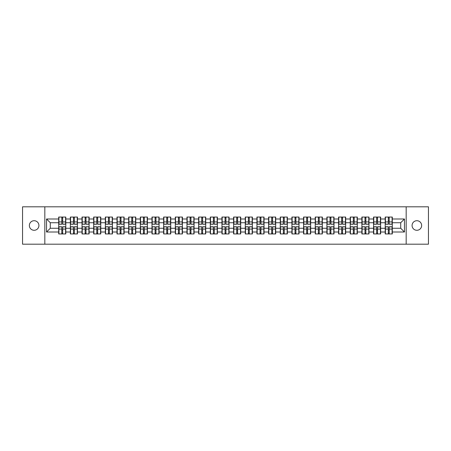 <?xml version="1.0" encoding="UTF-8"?>
<svg xmlns="http://www.w3.org/2000/svg" width="451" height="451" viewBox="0 0 451 451"><rect width="100%" height="100%" fill="white"/><g stroke="black" fill="none" stroke-linecap="round" stroke-linejoin="round"><path stroke-width="0.68" d="M416.865 230.286A4.786 4.786 0 0 1 412.079 225.5A4.786 4.786 0 0 1 416.865 220.714A4.786 4.786 0 0 1 421.646 225.5A4.786 4.786 0 0 1 416.865 230.286M34.135 230.286A4.786 4.786 0 0 1 29.354 225.5A4.786 4.786 0 0 1 34.135 220.714A4.786 4.786 0 0 1 38.921 225.5A4.786 4.786 0 0 1 34.135 230.286M406.176 244.188L428.45 244.188L428.45 206.812L406.176 206.812L406.176 244.188L44.824 244.188L44.824 206.812L22.55 206.812L22.55 244.188L44.824 244.188M406.176 206.812L44.824 206.812M400.719 228.268L400.719 222.732L392.308 222.732L392.308 228.268L400.719 228.268L404.457 232.006L404.457 218.994L392.308 218.994L392.308 217.055L385.205 217.055L385.205 222.732L380.644 222.732L380.644 228.268L385.205 228.268L385.205 222.732M404.457 232.006L392.308 232.006L392.308 233.945L385.205 233.945L385.205 232.006L380.644 232.006L380.644 233.945L373.546 233.945L373.546 232.006L368.986 232.006L368.986 233.945L361.882 233.945L361.882 232.006L357.322 232.006L357.322 233.945L350.224 233.945L350.224 232.006L345.663 232.006L345.663 233.945L338.56 233.945L338.56 232.006L333.999 232.006L333.999 233.945L326.902 233.945L326.902 232.006L322.341 232.006L322.341 233.945L315.238 233.945L315.238 232.006L310.677 232.006L310.677 233.945L303.579 233.945L303.579 232.006L299.019 232.006L299.019 233.945L291.915 233.945L291.915 232.006L287.355 232.006L287.355 233.945L280.257 233.945L280.257 232.006L275.696 232.006L275.696 233.945L268.593 233.945L268.593 232.006L264.032 232.006L264.032 233.945L256.935 233.945L256.935 232.006L252.374 232.006L252.374 233.945L245.271 233.945L245.271 232.006L240.71 232.006L240.71 233.945L233.612 233.945L233.612 232.006L229.052 232.006L229.052 233.945L221.948 233.945L221.948 232.006L217.388 232.006L217.388 233.945L210.29 233.945L210.29 232.006L205.729 232.006L205.729 233.945L198.626 233.945L198.626 232.006L194.065 232.006L194.065 233.945L186.968 233.945L186.968 232.006L182.407 232.006L182.407 233.945L175.304 233.945L175.304 232.006L170.743 232.006L170.743 233.945L163.645 233.945L163.645 232.006L159.085 232.006L159.085 233.945L151.981 233.945L151.981 232.006L147.421 232.006L147.421 233.945L140.323 233.945L140.323 232.006L135.762 232.006L135.762 233.945L128.659 233.945L128.659 232.006L124.098 232.006L124.098 233.945L117.001 233.945L117.001 232.006L112.44 232.006L112.44 233.945L105.337 233.945L105.337 232.006L100.776 232.006L100.776 233.945L93.678 233.945L93.678 232.006L89.118 232.006L89.118 233.945L82.014 233.945L82.014 232.006L77.454 232.006L77.454 233.945L70.356 233.945L70.356 232.006L65.795 232.006L65.795 233.945L58.692 233.945L58.692 232.006L46.543 232.006L46.543 218.994L58.692 218.994L58.692 222.732L50.281 222.732L50.281 228.268L58.692 228.268L58.692 222.732M385.205 218.994L380.644 218.994L380.644 217.055L373.546 217.055L373.546 218.994L368.986 218.994L368.986 217.055L361.882 217.055L361.882 218.994L357.322 218.994L357.322 217.055L350.224 217.055L350.224 218.994L345.663 218.994L345.663 217.055L338.56 217.055L338.56 218.994L333.999 218.994L333.999 217.055L326.902 217.055L326.902 218.994L322.341 218.994L322.341 217.055L315.238 217.055L315.238 218.994L310.677 218.994L310.677 217.055L303.579 217.055L303.579 218.994L299.019 218.994L299.019 217.055L291.915 217.055L291.915 218.994L287.355 218.994L287.355 217.055L280.257 217.055L280.257 218.994L275.696 218.994L275.696 217.055L268.593 217.055L268.593 218.994L264.032 218.994L264.032 217.055L256.935 217.055L256.935 218.994L252.374 218.994L252.374 217.055L245.271 217.055L245.271 218.994L240.71 218.994L240.71 217.055L233.612 217.055L233.612 218.994L229.052 218.994L229.052 217.055L221.948 217.055L221.948 218.994L217.388 218.994L217.388 217.055L210.29 217.055L210.29 218.994L205.729 218.994L205.729 217.055L198.626 217.055L198.626 218.994L194.065 218.994L194.065 217.055L186.968 217.055L186.968 218.994L182.407 218.994L182.407 217.055L175.304 217.055L175.304 218.994L170.743 218.994L170.743 217.055L163.645 217.055L163.645 218.994L159.085 218.994L159.085 217.055L151.981 217.055L151.981 218.994L147.421 218.994L147.421 217.055L140.323 217.055L140.323 218.994L135.762 218.994L135.762 217.055L128.659 217.055L128.659 218.994L124.098 218.994L124.098 217.055L117.001 217.055L117.001 218.994L112.44 218.994L112.44 217.055L105.337 217.055L105.337 218.994L100.776 218.994L100.776 217.055L93.678 217.055L93.678 218.994L89.118 218.994L89.118 217.055L82.014 217.055L82.014 218.994L77.454 218.994L77.454 217.055L70.356 217.055L70.356 218.994L65.795 218.994L65.795 217.055L58.692 217.055L58.692 218.994M385.205 228.268L385.205 232.006M380.644 228.268L380.644 232.006M380.644 218.994L380.644 222.732M368.986 228.268L373.546 228.268L373.546 222.732L368.986 222.732L368.986 232.006M373.546 228.268L373.546 232.006M373.546 218.994L373.546 222.732M368.986 218.994L368.986 222.732M357.322 228.268L361.882 228.268L361.882 222.732L357.322 222.732L357.322 232.006M361.882 228.268L361.882 232.006M361.882 218.994L361.882 222.732M357.322 218.994L357.322 222.732M345.663 228.268L350.224 228.268L350.224 222.732L345.663 222.732L345.663 232.006M350.224 228.268L350.224 232.006M350.224 218.994L350.224 222.732M345.663 218.994L345.663 222.732M333.999 228.268L338.56 228.268L338.56 222.732L333.999 222.732L333.999 232.006M338.56 228.268L338.56 232.006M338.56 218.994L338.56 222.732M333.999 218.994L333.999 222.732M322.341 228.268L326.902 228.268L326.902 222.732L322.341 222.732L322.341 232.006M326.902 228.268L326.902 232.006M326.902 218.994L326.902 222.732M322.341 218.994L322.341 222.732M310.677 228.268L315.238 228.268L315.238 222.732L310.677 222.732L310.677 232.006M315.238 228.268L315.238 232.006M315.238 218.994L315.238 222.732M310.677 218.994L310.677 222.732M299.019 228.268L303.579 228.268L303.579 222.732L299.019 222.732L299.019 232.006M303.579 228.268L303.579 232.006M303.579 218.994L303.579 222.732M299.019 218.994L299.019 222.732M287.355 228.268L291.915 228.268L291.915 222.732L287.355 222.732L287.355 232.006M291.915 228.268L291.915 232.006M291.915 218.994L291.915 222.732M287.355 218.994L287.355 222.732M275.696 228.268L280.257 228.268L280.257 222.732L275.696 222.732L275.696 232.006M280.257 228.268L280.257 232.006M280.257 218.994L280.257 222.732M275.696 218.994L275.696 222.732M264.032 228.268L268.593 228.268L268.593 222.732L264.032 222.732L264.032 232.006M268.593 228.268L268.593 232.006M268.593 218.994L268.593 222.732M264.032 218.994L264.032 222.732M252.374 228.268L256.935 228.268L256.935 222.732L252.374 222.732L252.374 232.006M256.935 228.268L256.935 232.006M256.935 218.994L256.935 222.732M252.374 218.994L252.374 222.732M240.71 228.268L245.271 228.268L245.271 222.732L240.71 222.732L240.71 232.006M245.271 228.268L245.271 232.006M245.271 218.994L245.271 222.732M240.71 218.994L240.71 222.732M229.052 228.268L233.612 228.268L233.612 222.732L229.052 222.732L229.052 232.006M233.612 228.268L233.612 232.006M233.612 218.994L233.612 222.732M229.052 218.994L229.052 222.732M217.388 228.268L221.948 228.268L221.948 222.732L217.388 222.732L217.388 232.006M221.948 228.268L221.948 232.006M221.948 218.994L221.948 222.732M217.388 218.994L217.388 222.732M205.729 228.268L210.29 228.268L210.29 222.732L205.729 222.732L205.729 232.006M210.29 228.268L210.29 232.006M210.29 218.994L210.29 222.732M205.729 218.994L205.729 222.732M194.065 228.268L198.626 228.268L198.626 222.732L194.065 222.732L194.065 232.006M198.626 228.268L198.626 232.006M198.626 218.994L198.626 222.732M194.065 218.994L194.065 222.732M182.407 228.268L186.968 228.268L186.968 222.732L182.407 222.732L182.407 232.006M186.968 228.268L186.968 232.006M186.968 218.994L186.968 222.732M182.407 218.994L182.407 222.732M170.743 228.268L175.304 228.268L175.304 222.732L170.743 222.732L170.743 232.006M175.304 228.268L175.304 232.006M175.304 218.994L175.304 222.732M170.743 218.994L170.743 222.732M159.085 228.268L163.645 228.268L163.645 222.732L159.085 222.732L159.085 232.006M163.645 228.268L163.645 232.006M163.645 218.994L163.645 222.732M159.085 218.994L159.085 222.732M147.421 228.268L151.981 228.268L151.981 222.732L147.421 222.732L147.421 232.006M151.981 228.268L151.981 232.006M151.981 218.994L151.981 222.732M147.421 218.994L147.421 222.732M135.762 228.268L140.323 228.268L140.323 222.732L135.762 222.732L135.762 232.006M140.323 228.268L140.323 232.006M140.323 218.994L140.323 222.732M135.762 218.994L135.762 222.732M124.098 228.268L128.659 228.268L128.659 222.732L124.098 222.732L124.098 232.006M128.659 228.268L128.659 232.006M128.659 218.994L128.659 222.732M124.098 218.994L124.098 222.732M112.44 228.268L117.001 228.268L117.001 222.732L112.44 222.732L112.44 232.006M117.001 228.268L117.001 232.006M117.001 218.994L117.001 222.732M112.44 218.994L112.44 222.732M100.776 228.268L105.337 228.268L105.337 222.732L100.776 222.732L100.776 232.006M105.337 228.268L105.337 232.006M105.337 218.994L105.337 222.732M100.776 218.994L100.776 222.732M89.118 228.268L93.678 228.268L93.678 222.732L89.118 222.732L89.118 232.006M93.678 228.268L93.678 232.006M93.678 218.994L93.678 222.732M89.118 218.994L89.118 222.732M77.454 228.268L82.014 228.268L82.014 222.732L77.454 222.732L77.454 232.006M82.014 228.268L82.014 232.006M82.014 218.994L82.014 222.732M77.454 218.994L77.454 222.732M65.795 228.268L70.356 228.268L70.356 222.732L65.795 222.732L65.795 232.006M70.356 228.268L70.356 232.006M70.356 218.994L70.356 222.732M65.795 218.994L65.795 222.732M58.692 228.268L58.692 232.006M50.281 228.268L46.543 232.006M46.543 218.994L50.281 222.732M392.308 228.268L392.308 232.006M392.308 218.994L392.308 222.732M404.457 218.994L400.719 222.732M65.57 217.055L65.57 224.232L62.689 224.232L62.689 217.055M61.793 217.055L61.793 224.232L58.918 224.232L58.918 217.055M61.793 218.025L62.689 218.025M62.689 220.793L61.793 220.793M58.918 233.945L58.918 226.768L61.793 226.768L61.793 233.945M62.689 233.945L62.689 226.768L65.57 226.768L65.57 233.945M62.689 232.975L61.793 232.975M61.793 230.207L62.689 230.207M77.228 217.055L77.228 224.232L74.353 224.232L74.353 217.055M73.457 217.055L73.457 224.232L70.576 224.232L70.576 217.055M73.457 218.025L74.353 218.025M74.353 220.793L73.457 220.793M88.892 217.055L88.892 224.232L86.011 224.232L86.011 217.055M85.115 217.055L85.115 224.232L82.24 224.232L82.24 217.055M85.115 218.025L86.011 218.025M86.011 220.793L85.115 220.793M100.55 217.055L100.55 224.232L97.675 224.232L97.675 217.055M96.779 217.055L96.779 224.232L93.898 224.232L93.898 217.055M96.779 218.025L97.675 218.025M97.675 220.793L96.779 220.793M112.214 217.055L112.214 224.232L109.334 224.232L109.334 217.055M108.437 217.055L108.437 224.232L105.562 224.232L105.562 217.055M108.437 218.025L109.334 218.025M109.334 220.793L108.437 220.793M123.873 217.055L123.873 224.232L120.998 224.232L120.998 217.055M120.101 217.055L120.101 224.232L117.221 224.232L117.221 217.055M120.101 218.025L120.998 218.025M120.998 220.793L120.101 220.793M70.576 233.945L70.576 226.768L73.457 226.768L73.457 233.945M74.353 233.945L74.353 226.768L77.228 226.768L77.228 233.945M74.353 232.975L73.457 232.975M73.457 230.207L74.353 230.207M82.24 233.945L82.24 226.768L85.115 226.768L85.115 233.945M86.011 233.945L86.011 226.768L88.892 226.768L88.892 233.945M86.011 232.975L85.115 232.975M85.115 230.207L86.011 230.207M93.898 233.945L93.898 226.768L96.779 226.768L96.779 233.945M97.675 233.945L97.675 226.768L100.55 226.768L100.55 233.945M97.675 232.975L96.779 232.975M96.779 230.207L97.675 230.207M105.562 233.945L105.562 226.768L108.437 226.768L108.437 233.945M109.334 233.945L109.334 226.768L112.214 226.768L112.214 233.945M109.334 232.975L108.437 232.975M108.437 230.207L109.334 230.207M117.221 233.945L117.221 226.768L120.101 226.768L120.101 233.945M120.998 233.945L120.998 226.768L123.873 226.768L123.873 233.945M120.998 232.975L120.101 232.975M120.101 230.207L120.998 230.207M135.537 217.055L135.537 224.232L132.656 224.232L132.656 217.055M131.76 217.055L131.76 224.232L128.885 224.232L128.885 217.055M131.76 218.025L132.656 218.025M132.656 220.793L131.76 220.793M128.885 233.945L128.885 226.768L131.76 226.768L131.76 233.945M132.656 233.945L132.656 226.768L135.537 226.768L135.537 233.945M132.656 232.975L131.76 232.975M131.76 230.207L132.656 230.207M147.195 217.055L147.195 224.232L144.32 224.232L144.32 217.055M143.424 217.055L143.424 224.232L140.543 224.232L140.543 217.055M143.424 218.025L144.32 218.025M144.32 220.793L143.424 220.793M140.543 233.945L140.543 226.768L143.424 226.768L143.424 233.945M144.32 233.945L144.32 226.768L147.195 226.768L147.195 233.945M144.32 232.975L143.424 232.975M143.424 230.207L144.32 230.207M158.859 217.055L158.859 224.232L155.984 224.232L155.984 217.055M155.082 217.055L155.082 224.232L152.207 224.232L152.207 217.055M155.082 218.025L155.984 218.025M155.984 220.793L155.082 220.793M152.207 233.945L152.207 226.768L155.082 226.768L155.082 233.945M155.984 233.945L155.984 226.768L158.859 226.768L158.859 233.945M155.984 232.975L155.082 232.975M155.082 230.207L155.984 230.207M170.523 217.055L170.523 224.232L167.642 224.232L167.642 217.055M166.746 217.055L166.746 224.232L163.865 224.232L163.865 217.055M166.746 218.025L167.642 218.025M167.642 220.793L166.746 220.793M163.865 233.945L163.865 226.768L166.746 226.768L166.746 233.945M167.642 233.945L167.642 226.768L170.523 226.768L170.523 233.945M167.642 232.975L166.746 232.975M166.746 230.207L167.642 230.207M182.181 217.055L182.181 224.232L179.306 224.232L179.306 217.055M178.404 217.055L178.404 224.232L175.529 224.232L175.529 217.055M178.404 218.025L179.306 218.025M179.306 220.793L178.404 220.793M175.529 233.945L175.529 226.768L178.404 226.768L178.404 233.945M179.306 233.945L179.306 226.768L182.181 226.768L182.181 233.945M179.306 232.975L178.404 232.975M178.404 230.207L179.306 230.207M193.845 217.055L193.845 224.232L190.965 224.232L190.965 217.055M190.068 217.055L190.068 224.232L187.188 224.232L187.188 217.055M190.068 218.025L190.965 218.025M190.965 220.793L190.068 220.793M187.188 233.945L187.188 226.768L190.068 226.768L190.068 233.945M190.965 233.945L190.965 226.768L193.845 226.768L193.845 233.945M190.965 232.975L190.068 232.975M190.068 230.207L190.965 230.207M205.504 217.055L205.504 224.232L202.629 224.232L202.629 217.055M201.727 217.055L201.727 224.232L198.852 224.232L198.852 217.055M201.727 218.025L202.629 218.025M202.629 220.793L201.727 220.793M198.852 233.945L198.852 226.768L201.727 226.768L201.727 233.945M202.629 233.945L202.629 226.768L205.504 226.768L205.504 233.945M202.629 232.975L201.727 232.975M201.727 230.207L202.629 230.207M217.168 217.055L217.168 224.232L214.287 224.232L214.287 217.055M213.391 217.055L213.391 224.232L210.51 224.232L210.51 217.055M213.391 218.025L214.287 218.025M214.287 220.793L213.391 220.793M210.51 233.945L210.51 226.768L213.391 226.768L213.391 233.945M214.287 233.945L214.287 226.768L217.168 226.768L217.168 233.945M214.287 232.975L213.391 232.975M213.391 230.207L214.287 230.207M228.826 217.055L228.826 224.232L225.951 224.232L225.951 217.055M225.049 217.055L225.049 224.232L222.174 224.232L222.174 217.055M225.049 218.025L225.951 218.025M225.951 220.793L225.049 220.793M222.174 233.945L222.174 226.768L225.049 226.768L225.049 233.945M225.951 233.945L225.951 226.768L228.826 226.768L228.826 233.945M225.951 232.975L225.049 232.975M225.049 230.207L225.951 230.207M240.49 217.055L240.49 224.232L237.609 224.232L237.609 217.055M236.713 217.055L236.713 224.232L233.832 224.232L233.832 217.055M236.713 218.025L237.609 218.025M237.609 220.793L236.713 220.793M233.832 233.945L233.832 226.768L236.713 226.768L236.713 233.945M237.609 233.945L237.609 226.768L240.49 226.768L240.49 233.945M237.609 232.975L236.713 232.975M236.713 230.207L237.609 230.207M252.148 217.055L252.148 224.232L249.273 224.232L249.273 217.055M248.371 217.055L248.371 224.232L245.496 224.232L245.496 217.055M248.371 218.025L249.273 218.025M249.273 220.793L248.371 220.793M245.496 233.945L245.496 226.768L248.371 226.768L248.371 233.945M249.273 233.945L249.273 226.768L252.148 226.768L252.148 233.945M249.273 232.975L248.371 232.975M248.371 230.207L249.273 230.207M263.812 217.055L263.812 224.232L260.932 224.232L260.932 217.055M260.035 217.055L260.035 224.232L257.155 224.232L257.155 217.055M260.035 218.025L260.932 218.025M260.932 220.793L260.035 220.793M257.155 233.945L257.155 226.768L260.035 226.768L260.035 233.945M260.932 233.945L260.932 226.768L263.812 226.768L263.812 233.945M260.932 232.975L260.035 232.975M260.035 230.207L260.932 230.207M275.471 217.055L275.471 224.232L272.596 224.232L272.596 217.055M271.694 217.055L271.694 224.232L268.819 224.232L268.819 217.055M271.694 218.025L272.596 218.025M272.596 220.793L271.694 220.793M268.819 233.945L268.819 226.768L271.694 226.768L271.694 233.945M272.596 233.945L272.596 226.768L275.471 226.768L275.471 233.945M272.596 232.975L271.694 232.975M271.694 230.207L272.596 230.207M287.135 217.055L287.135 224.232L284.254 224.232L284.254 217.055M283.358 217.055L283.358 224.232L280.477 224.232L280.477 217.055M283.358 218.025L284.254 218.025M284.254 220.793L283.358 220.793M280.477 233.945L280.477 226.768L283.358 226.768L283.358 233.945M284.254 233.945L284.254 226.768L287.135 226.768L287.135 233.945M284.254 232.975L283.358 232.975M283.358 230.207L284.254 230.207M298.793 217.055L298.793 224.232L295.918 224.232L295.918 217.055M295.016 217.055L295.016 224.232L292.141 224.232L292.141 217.055M295.016 218.025L295.918 218.025M295.918 220.793L295.016 220.793M292.141 233.945L292.141 226.768L295.016 226.768L295.016 233.945M295.918 233.945L295.918 226.768L298.793 226.768L298.793 233.945M295.918 232.975L295.016 232.975M295.016 230.207L295.918 230.207M310.457 217.055L310.457 224.232L307.576 224.232L307.576 217.055M306.68 217.055L306.68 224.232L303.805 224.232L303.805 217.055M306.68 218.025L307.576 218.025M307.576 220.793L306.68 220.793M303.805 233.945L303.805 226.768L306.68 226.768L306.68 233.945M307.576 233.945L307.576 226.768L310.457 226.768L310.457 233.945M307.576 232.975L306.68 232.975M306.68 230.207L307.576 230.207M322.115 217.055L322.115 224.232L319.24 224.232L319.24 217.055M318.344 217.055L318.344 224.232L315.463 224.232L315.463 217.055M318.344 218.025L319.24 218.025M319.24 220.793L318.344 220.793M315.463 233.945L315.463 226.768L318.344 226.768L318.344 233.945M319.24 233.945L319.24 226.768L322.115 226.768L322.115 233.945M319.24 232.975L318.344 232.975M318.344 230.207L319.24 230.207M333.779 217.055L333.779 224.232L330.899 224.232L330.899 217.055M330.002 217.055L330.002 224.232L327.127 224.232L327.127 217.055M330.002 218.025L330.899 218.025M330.899 220.793L330.002 220.793M327.127 233.945L327.127 226.768L330.002 226.768L330.002 233.945M330.899 233.945L330.899 226.768L333.779 226.768L333.779 233.945M330.899 232.975L330.002 232.975M330.002 230.207L330.899 230.207M345.438 217.055L345.438 224.232L342.563 224.232L342.563 217.055M341.666 217.055L341.666 224.232L338.786 224.232L338.786 217.055M341.666 218.025L342.563 218.025M342.563 220.793L341.666 220.793M338.786 233.945L338.786 226.768L341.666 226.768L341.666 233.945M342.563 233.945L342.563 226.768L345.438 226.768L345.438 233.945M342.563 232.975L341.666 232.975M341.666 230.207L342.563 230.207M357.102 217.055L357.102 224.232L354.221 224.232L354.221 217.055M353.325 217.055L353.325 224.232L350.45 224.232L350.45 217.055M353.325 218.025L354.221 218.025M354.221 220.793L353.325 220.793M350.45 233.945L350.45 226.768L353.325 226.768L353.325 233.945M354.221 233.945L354.221 226.768L357.102 226.768L357.102 233.945M354.221 232.975L353.325 232.975M353.325 230.207L354.221 230.207M368.76 217.055L368.76 224.232L365.885 224.232L365.885 217.055M364.989 217.055L364.989 224.232L362.108 224.232L362.108 217.055M364.989 218.025L365.885 218.025M365.885 220.793L364.989 220.793M362.108 233.945L362.108 226.768L364.989 226.768L364.989 233.945M365.885 233.945L365.885 226.768L368.76 226.768L368.76 233.945M365.885 232.975L364.989 232.975M364.989 230.207L365.885 230.207M380.424 217.055L380.424 224.232L377.543 224.232L377.543 217.055M376.647 217.055L376.647 224.232L373.772 224.232L373.772 217.055M376.647 218.025L377.543 218.025M377.543 220.793L376.647 220.793M373.772 233.945L373.772 226.768L376.647 226.768L376.647 233.945M377.543 233.945L377.543 226.768L380.424 226.768L380.424 233.945M377.543 232.975L376.647 232.975M376.647 230.207L377.543 230.207M392.082 217.055L392.082 224.232L389.207 224.232L389.207 217.055M388.311 217.055L388.311 224.232L385.43 224.232L385.43 217.055M388.311 218.025L389.207 218.025M389.207 220.793L388.311 220.793M385.43 233.945L385.43 226.768L388.311 226.768L388.311 233.945M389.207 233.945L389.207 226.768L392.082 226.768L392.082 233.945M389.207 232.975L388.311 232.975M388.311 230.207L389.207 230.207M61.793 221.926L58.918 221.926M61.793 224.136L58.918 224.136M65.57 221.926L62.689 221.926M65.57 224.136L62.689 224.136M62.689 229.074L65.57 229.074M62.689 226.864L65.57 226.864M58.918 229.074L61.793 229.074M58.918 226.864L61.793 226.864M73.457 221.926L70.576 221.926M73.457 224.136L70.576 224.136M77.228 221.926L74.353 221.926M77.228 224.136L74.353 224.136M85.115 221.926L82.24 221.926M85.115 224.136L82.24 224.136M88.892 221.926L86.011 221.926M88.892 224.136L86.011 224.136M96.779 221.926L93.898 221.926M96.779 224.136L93.898 224.136M100.55 221.926L97.675 221.926M100.55 224.136L97.675 224.136M108.437 221.926L105.562 221.926M108.437 224.136L105.562 224.136M112.214 221.926L109.334 221.926M112.214 224.136L109.334 224.136M120.101 221.926L117.221 221.926M120.101 224.136L117.221 224.136M123.873 221.926L120.998 221.926M123.873 224.136L120.998 224.136M74.353 229.074L77.228 229.074M74.353 226.864L77.228 226.864M70.576 229.074L73.457 229.074M70.576 226.864L73.457 226.864M86.011 229.074L88.892 229.074M86.011 226.864L88.892 226.864M82.24 229.074L85.115 229.074M82.24 226.864L85.115 226.864M97.675 229.074L100.55 229.074M97.675 226.864L100.55 226.864M93.898 229.074L96.779 229.074M93.898 226.864L96.779 226.864M109.334 229.074L112.214 229.074M109.334 226.864L112.214 226.864M105.562 229.074L108.437 229.074M105.562 226.864L108.437 226.864M120.998 229.074L123.873 229.074M120.998 226.864L123.873 226.864M117.221 229.074L120.101 229.074M117.221 226.864L120.101 226.864M131.76 221.926L128.885 221.926M131.76 224.136L128.885 224.136M135.537 221.926L132.656 221.926M135.537 224.136L132.656 224.136M132.656 229.074L135.537 229.074M132.656 226.864L135.537 226.864M128.885 229.074L131.76 229.074M128.885 226.864L131.76 226.864M143.424 221.926L140.543 221.926M143.424 224.136L140.543 224.136M147.195 221.926L144.32 221.926M147.195 224.136L144.32 224.136M144.32 229.074L147.195 229.074M144.32 226.864L147.195 226.864M140.543 229.074L143.424 229.074M140.543 226.864L143.424 226.864M155.082 221.926L152.207 221.926M155.082 224.136L152.207 224.136M158.859 221.926L155.984 221.926M158.859 224.136L155.984 224.136M155.984 229.074L158.859 229.074M155.984 226.864L158.859 226.864M152.207 229.074L155.082 229.074M152.207 226.864L155.082 226.864M166.746 221.926L163.865 221.926M166.746 224.136L163.865 224.136M170.523 221.926L167.642 221.926M170.523 224.136L167.642 224.136M167.642 229.074L170.523 229.074M167.642 226.864L170.523 226.864M163.865 229.074L166.746 229.074M163.865 226.864L166.746 226.864M178.404 221.926L175.529 221.926M178.404 224.136L175.529 224.136M182.181 221.926L179.306 221.926M182.181 224.136L179.306 224.136M179.306 229.074L182.181 229.074M179.306 226.864L182.181 226.864M175.529 229.074L178.404 229.074M175.529 226.864L178.404 226.864M190.068 221.926L187.188 221.926M190.068 224.136L187.188 224.136M193.845 221.926L190.965 221.926M193.845 224.136L190.965 224.136M190.965 229.074L193.845 229.074M190.965 226.864L193.845 226.864M187.188 229.074L190.068 229.074M187.188 226.864L190.068 226.864M201.727 221.926L198.852 221.926M201.727 224.136L198.852 224.136M205.504 221.926L202.629 221.926M205.504 224.136L202.629 224.136M202.629 229.074L205.504 229.074M202.629 226.864L205.504 226.864M198.852 229.074L201.727 229.074M198.852 226.864L201.727 226.864M213.391 221.926L210.51 221.926M213.391 224.136L210.51 224.136M217.168 221.926L214.287 221.926M217.168 224.136L214.287 224.136M214.287 229.074L217.168 229.074M214.287 226.864L217.168 226.864M210.51 229.074L213.391 229.074M210.51 226.864L213.391 226.864M225.049 221.926L222.174 221.926M225.049 224.136L222.174 224.136M228.826 221.926L225.951 221.926M228.826 224.136L225.951 224.136M225.951 229.074L228.826 229.074M225.951 226.864L228.826 226.864M222.174 229.074L225.049 229.074M222.174 226.864L225.049 226.864M236.713 221.926L233.832 221.926M236.713 224.136L233.832 224.136M240.49 221.926L237.609 221.926M240.49 224.136L237.609 224.136M237.609 229.074L240.49 229.074M237.609 226.864L240.49 226.864M233.832 229.074L236.713 229.074M233.832 226.864L236.713 226.864M248.371 221.926L245.496 221.926M248.371 224.136L245.496 224.136M252.148 221.926L249.273 221.926M252.148 224.136L249.273 224.136M249.273 229.074L252.148 229.074M249.273 226.864L252.148 226.864M245.496 229.074L248.371 229.074M245.496 226.864L248.371 226.864M260.035 221.926L257.155 221.926M260.035 224.136L257.155 224.136M263.812 221.926L260.932 221.926M263.812 224.136L260.932 224.136M260.932 229.074L263.812 229.074M260.932 226.864L263.812 226.864M257.155 229.074L260.035 229.074M257.155 226.864L260.035 226.864M271.694 221.926L268.819 221.926M271.694 224.136L268.819 224.136M275.471 221.926L272.596 221.926M275.471 224.136L272.596 224.136M272.596 229.074L275.471 229.074M272.596 226.864L275.471 226.864M268.819 229.074L271.694 229.074M268.819 226.864L271.694 226.864M283.358 221.926L280.477 221.926M283.358 224.136L280.477 224.136M287.135 221.926L284.254 221.926M287.135 224.136L284.254 224.136M284.254 229.074L287.135 229.074M284.254 226.864L287.135 226.864M280.477 229.074L283.358 229.074M280.477 226.864L283.358 226.864M295.016 221.926L292.141 221.926M295.016 224.136L292.141 224.136M298.793 221.926L295.918 221.926M298.793 224.136L295.918 224.136M295.918 229.074L298.793 229.074M295.918 226.864L298.793 226.864M292.141 229.074L295.016 229.074M292.141 226.864L295.016 226.864M306.68 221.926L303.805 221.926M306.68 224.136L303.805 224.136M310.457 221.926L307.576 221.926M310.457 224.136L307.576 224.136M307.576 229.074L310.457 229.074M307.576 226.864L310.457 226.864M303.805 229.074L306.68 229.074M303.805 226.864L306.68 226.864M318.344 221.926L315.463 221.926M318.344 224.136L315.463 224.136M322.115 221.926L319.24 221.926M322.115 224.136L319.24 224.136M319.24 229.074L322.115 229.074M319.24 226.864L322.115 226.864M315.463 229.074L318.344 229.074M315.463 226.864L318.344 226.864M330.002 221.926L327.127 221.926M330.002 224.136L327.127 224.136M333.779 221.926L330.899 221.926M333.779 224.136L330.899 224.136M330.899 229.074L333.779 229.074M330.899 226.864L333.779 226.864M327.127 229.074L330.002 229.074M327.127 226.864L330.002 226.864M341.666 221.926L338.786 221.926M341.666 224.136L338.786 224.136M345.438 221.926L342.563 221.926M345.438 224.136L342.563 224.136M342.563 229.074L345.438 229.074M342.563 226.864L345.438 226.864M338.786 229.074L341.666 229.074M338.786 226.864L341.666 226.864M353.325 221.926L350.45 221.926M353.325 224.136L350.45 224.136M357.102 221.926L354.221 221.926M357.102 224.136L354.221 224.136M354.221 229.074L357.102 229.074M354.221 226.864L357.102 226.864M350.45 229.074L353.325 229.074M350.45 226.864L353.325 226.864M364.989 221.926L362.108 221.926M364.989 224.136L362.108 224.136M368.76 221.926L365.885 221.926M368.76 224.136L365.885 224.136M365.885 229.074L368.76 229.074M365.885 226.864L368.76 226.864M362.108 229.074L364.989 229.074M362.108 226.864L364.989 226.864M376.647 221.926L373.772 221.926M376.647 224.136L373.772 224.136M380.424 221.926L377.543 221.926M380.424 224.136L377.543 224.136M377.543 229.074L380.424 229.074M377.543 226.864L380.424 226.864M373.772 229.074L376.647 229.074M373.772 226.864L376.647 226.864M388.311 221.926L385.43 221.926M388.311 224.136L385.43 224.136M392.082 221.926L389.207 221.926M392.082 224.136L389.207 224.136M389.207 229.074L392.082 229.074M389.207 226.864L392.082 226.864M385.43 229.074L388.311 229.074M385.43 226.864L388.311 226.864"/></g></svg>

